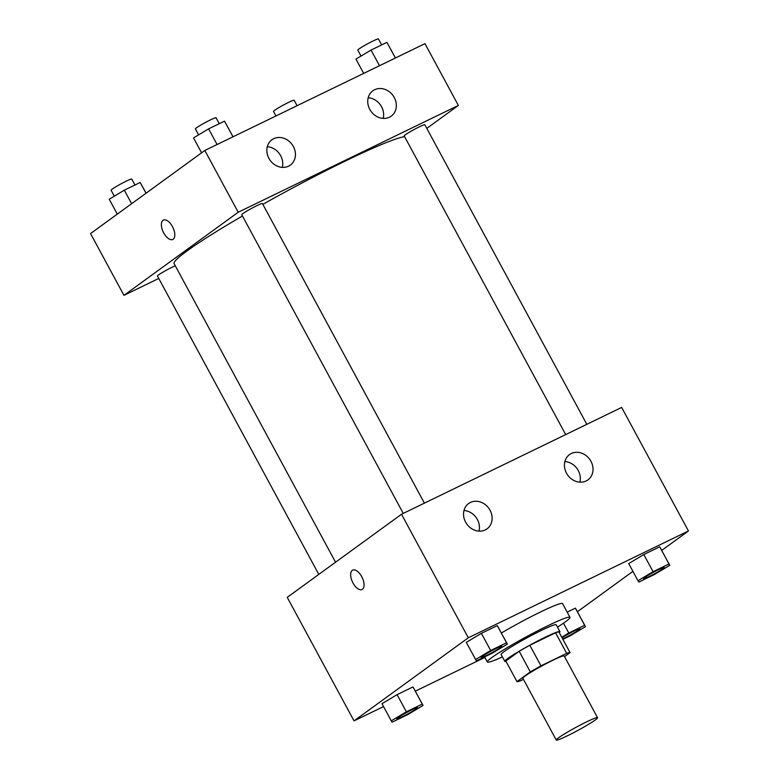 <?xml version="1.0" encoding="UTF-8"?>
<svg xmlns="http://www.w3.org/2000/svg" width="779" height="779" viewBox="0 0 779 779"><rect width="100%" height="100%" fill="white"/><g stroke="black" fill="none" stroke-linecap="round" stroke-linejoin="round"><path stroke-width="1.17" d="M558.562 737.781A23.477 1.801 -28.4 0 1 581.397 724.48A23.477 1.801 -28.4 0 1 597.561 717.722A23.477 1.801 -28.4 0 1 577.765 730.468A23.477 1.801 -28.4 0 1 556.264 740.05A23.477 1.801 -28.4 0 1 558.562 737.781M556.264 740.05L522.865 678.275A23.477 1.801 -28.4 0 1 525.163 676.016A23.477 1.801 -28.4 0 1 547.997 662.705A23.477 1.801 -28.4 0 1 564.162 655.947L597.561 717.722M516.954 681.615L505.824 661.02L519.184 651.302L530.314 671.897L516.954 681.615A30.303 2.327 -28.4 0 0 520.323 680.856L523.439 679.346M564.532 656.629L570.062 652.607A30.303 2.327 -28.4 0 0 566.693 653.367L540.957 665.85A30.303 2.327 -28.4 0 0 530.314 671.897M566.693 653.367L555.563 632.772L529.827 645.265L540.957 665.85M519.184 651.302A30.303 2.327 -28.4 0 1 529.827 645.265M555.563 632.772A30.303 2.327 -28.4 0 1 558.933 632.022L570.062 652.607M559.283 632.675A31.306 2.405 151.6 0 0 559.916 631.633A31.306 2.405 151.6 0 0 545.076 637.29A31.306 2.405 151.6 0 0 504.841 661.41A31.306 2.405 151.6 0 0 506.058 661.449M504.841 661.41L501.131 654.545A31.306 2.405 -28.4 0 1 504.208 651.526A31.306 2.405 -28.4 0 1 541.366 630.425A31.306 2.405 -28.4 0 1 556.206 624.768L559.916 631.633M502.406 656.911A46.954 3.603 -28.4 0 1 487.362 661.994A46.954 3.603 -28.4 0 1 491.977 657.457A46.954 3.603 -28.4 0 1 537.637 630.854A46.954 3.603 -28.4 0 1 569.975 617.328A46.954 3.603 -28.4 0 1 557.482 627.134M501.345 633.025A46.954 3.603 -28.4 0 1 562.545 603.598L569.975 617.328M661.712 550.412L688.451 530.966L468.306 637.787L354.036 720.887L383.55 706.572M415.324 691.158L484.889 657.408M577.414 611.729L632.918 571.358M507.353 644.126L497.275 625.625L481.383 633.337L466.3 642.383L476.378 660.884L492.27 653.172L507.353 644.126L506.545 642.792L490.663 650.494L475.579 659.55M669.774 565.32L659.686 546.819L643.805 554.531L628.721 563.577L637.991 580.735L638.799 582.079L654.681 574.366L669.774 565.32L668.966 563.977L653.084 571.689L637.991 580.735M562.886 639.325L570.384 635.683L585.467 626.628L576.187 609.47L575.389 608.136L567.161 612.128L575.389 608.136L584.669 625.294L568.777 633.006L561.747 637.222M423.055 705.443L412.967 686.942L397.086 694.654L382.002 703.7L391.272 720.857L392.08 722.201L407.962 714.489L423.055 705.443L422.247 704.099L406.365 711.811L391.272 720.857M468.306 637.787L401.506 514.247L621.652 407.427L688.451 530.966M401.506 514.247L287.237 597.347L354.036 720.887M361.729 576.645A10.76 5.336 64.1 0 1 362.06 589.499A10.76 5.336 64.1 0 1 352.566 582.147A10.76 5.336 64.1 0 1 352.663 570.14A10.76 5.336 64.1 0 1 361.729 576.645M352.663 570.131A10.76 5.336 -115.9 0 0 352.566 582.147A10.76 5.336 -115.9 0 0 362.06 589.499M571.309 453.514A15.648 13.545 -126 0 1 590.355 460.272A15.648 13.545 -126 0 1 587.931 479.903A15.648 13.545 -126 0 1 567.774 475.209A15.648 13.545 -126 0 1 569.517 454.585A15.648 13.545 -126 0 1 571.309 453.514M470.409 502.474A15.648 13.545 -126 0 1 489.455 509.232A15.648 13.545 -126 0 1 487.031 528.853A15.648 13.545 -126 0 1 466.874 524.16A15.648 13.545 -126 0 1 468.617 503.546A15.648 13.545 -126 0 1 470.409 502.474M579.878 482.172A15.648 13.545 54 0 0 564.872 461.548M478.978 531.132A15.648 13.545 54 0 0 463.972 510.498M335.554 562.204L174.126 263.662A133.034 10.205 -28.4 0 1 187.194 250.828A133.034 10.205 -28.4 0 1 242.454 215.978M262.844 204.332A133.034 10.205 -28.4 0 1 404.583 136.637M175.256 265.736A11.743 0.896 151.6 0 0 163.736 271.686A11.743 0.896 151.6 0 0 157.465 276.029L318.796 574.396M565.681 434.585L404.194 135.906A11.743 0.896 -28.4 0 1 405.343 134.777A11.743 0.896 -28.4 0 1 416.755 128.126A11.743 0.896 -28.4 0 1 424.837 124.747L586.821 424.321M403.259 513.39L241.772 214.722A11.743 0.896 -28.4 0 1 242.921 213.582A11.743 0.896 -28.4 0 1 254.334 206.932A11.743 0.896 -28.4 0 1 262.426 203.553L424.399 503.127M238.218 212.248L458.364 105.428L424.964 43.653L204.819 150.474L238.218 212.248L123.949 295.348L158.78 278.454M426.804 128.379L458.364 105.428M394.271 97.541A15.648 13.545 -126 0 1 391.243 116.129A15.648 13.545 -126 0 1 371.086 111.436A15.648 13.545 -126 0 1 372.829 90.812A15.648 13.545 -126 0 1 374.611 89.741A15.648 13.545 -126 0 1 394.271 97.541M268.911 158.361A15.648 13.545 -126 0 1 271.929 139.772A15.648 13.545 -126 0 1 273.711 138.701A15.648 13.545 -126 0 1 292.758 145.459A15.648 13.545 -126 0 1 290.343 165.09A15.648 13.545 -126 0 1 268.911 158.361M204.819 150.474L90.549 233.573L123.949 295.348M383.19 118.398A15.648 13.545 54 0 0 368.185 97.774M282.29 167.358A15.648 13.545 54 0 0 267.285 146.734M162.986 220.34A10.76 5.336 64.1 0 1 163.395 220.097A10.76 5.336 64.1 0 1 172.889 227.449A10.76 5.336 64.1 0 1 172.792 239.455A10.76 5.336 64.1 0 1 163.512 232.532A10.76 5.336 64.1 0 1 162.986 220.34M163.395 220.097A10.76 5.336 -115.9 0 0 162.996 220.33A10.76 5.336 -115.9 0 0 163.512 232.522A10.76 5.336 -115.9 0 0 172.792 239.455M146.082 193.192L140.201 182.471L124.319 190.173L109.226 199.229L117.288 214.128M140.201 182.471L146.024 193.231M124.319 190.173L131.632 203.699M114.299 196.181L111.085 190.232A11.743 0.896 -28.4 0 1 112.234 189.102A11.743 0.896 -28.4 0 1 123.647 182.452A11.743 0.896 -28.4 0 1 131.729 179.073L134.952 185.022M275.951 115.954L273.497 111.426A11.743 0.896 -28.4 0 1 274.656 110.297A11.743 0.896 -28.4 0 1 286.068 103.646A11.743 0.896 -28.4 0 1 294.15 100.257L297.091 105.701M233.028 136.783L224.508 121.154L208.616 128.866L193.533 137.912L201.586 152.82M224.508 121.154L232.97 136.812M208.616 128.866L217.078 144.524M198.596 134.874L195.383 128.924A11.743 0.896 -28.4 0 1 196.532 127.795A11.743 0.896 -28.4 0 1 207.954 121.144A11.743 0.896 -28.4 0 1 216.036 117.756L219.25 123.705M395.45 57.977L386.92 42.348L371.038 50.06L355.945 59.107L363.676 73.392M386.92 42.348L395.391 58.006M371.038 50.06L379.5 65.709M361.018 56.069L357.804 50.119A11.743 0.896 -28.4 0 1 358.953 48.98A11.743 0.896 -28.4 0 1 370.366 42.329A11.743 0.896 -28.4 0 1 378.448 38.95L381.671 44.9M397.991 717.595A11.743 0.896 -28.4 0 1 409.403 710.945A11.743 0.896 -28.4 0 1 417.486 707.566A11.743 0.896 -28.4 0 1 417.495 707.595L417.515 707.624A11.743 0.896 -28.4 0 1 407.621 713.992A11.743 0.896 -28.4 0 1 396.871 718.783A11.743 0.896 -28.4 0 1 396.832 718.735A11.743 0.896 -28.4 0 1 397.991 717.595M413.776 688.285L422.247 704.099M412.967 686.942L397.086 694.654L406.365 711.811M397.086 694.654L382.002 703.7M396.832 718.735L396.871 718.783A11.743 0.896 -28.4 0 1 398.02 717.654A11.743 0.896 -28.4 0 1 409.433 711.003A11.743 0.896 -28.4 0 1 417.515 707.624M585.467 626.628L584.669 625.294M562.01 637.709A11.743 0.896 -28.4 0 1 573.159 631.457A11.743 0.896 -28.4 0 1 579.907 628.76A11.743 0.896 -28.4 0 1 579.917 628.789A11.743 0.896 -28.4 0 1 573.977 632.976A11.743 0.896 -28.4 0 1 562.652 638.887M576.187 609.47L575.389 608.136M563.47 623.19L568.777 633.006M562.039 637.767A11.743 0.896 -28.4 0 1 573.188 631.516A11.743 0.896 -28.4 0 1 579.936 628.809L579.907 628.76M481.159 657.447A11.743 0.896 -28.4 0 1 481.14 657.418A11.743 0.896 -28.4 0 1 482.289 656.288A11.743 0.896 -28.4 0 1 493.701 649.637A11.743 0.896 -28.4 0 1 501.793 646.258A11.743 0.896 -28.4 0 1 501.803 646.288M498.073 626.968L506.545 642.792M497.275 625.625L481.383 633.337L490.663 650.494M481.383 633.337L466.3 642.383M482.318 656.346A11.743 0.896 -28.4 0 1 493.74 649.686A11.743 0.896 -28.4 0 1 501.822 646.307A11.743 0.896 -28.4 0 1 491.919 652.685A11.743 0.896 -28.4 0 1 481.169 657.476A11.743 0.896 -28.4 0 1 482.318 656.346M644.71 577.482A11.743 0.896 -28.4 0 1 656.122 570.832A11.743 0.896 -28.4 0 1 664.205 567.443A11.743 0.896 -28.4 0 1 664.214 567.472L664.234 567.501A11.743 0.896 -28.4 0 1 654.341 573.88A11.743 0.896 -28.4 0 1 643.59 578.67A11.743 0.896 -28.4 0 1 643.561 578.612A11.743 0.896 -28.4 0 1 644.71 577.482M660.495 548.163L668.966 563.977M659.686 546.819L643.805 554.531L653.084 571.689M643.805 554.531L628.721 563.577M643.561 578.612L643.59 578.67A11.743 0.896 -28.4 0 1 644.739 577.531A11.743 0.896 -28.4 0 1 656.152 570.88A11.743 0.896 -28.4 0 1 664.234 567.501M484.606 656.892L487.362 661.994"/></g></svg>
